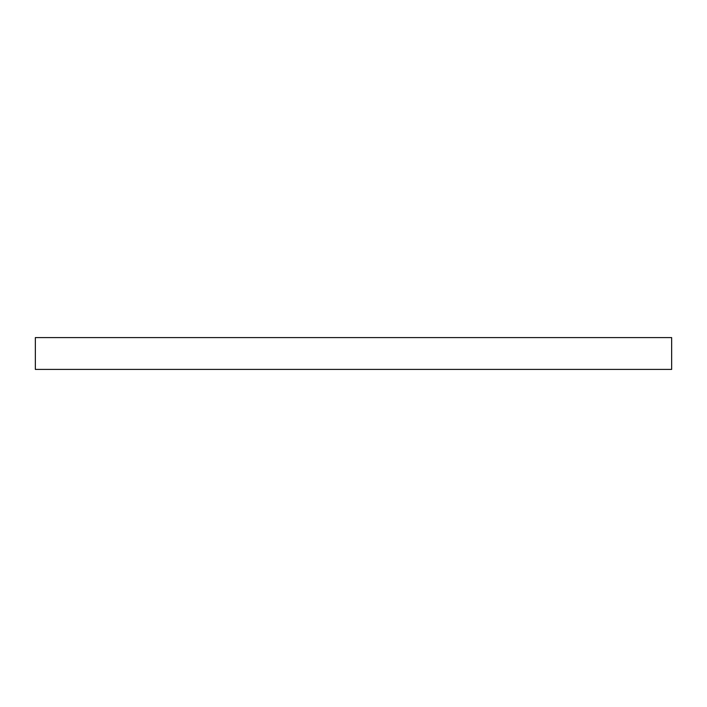 <?xml version="1.0" encoding="UTF-8"?>
<svg xmlns="http://www.w3.org/2000/svg" width="707" height="707" viewBox="0 0 707 707"><rect width="100%" height="100%" fill="white"/><g stroke="black" fill="none" stroke-linecap="round" stroke-linejoin="round"><path stroke-width="1.06" d="M35.35 369.408L671.65 369.408L671.65 337.593L35.35 337.593L35.35 369.408"/></g></svg>
